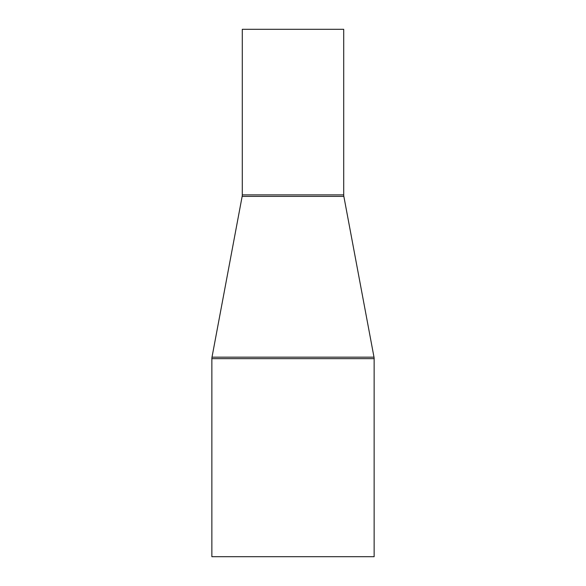 <?xml version="1.0" encoding="UTF-8"?>
<svg xmlns="http://www.w3.org/2000/svg" width="586" height="586" viewBox="0 0 586 586"><rect width="100%" height="100%" fill="white"/><g stroke="black" fill="none" stroke-linecap="round" stroke-linejoin="round"><path stroke-width="0.88" d="M242.289 29.3L242.289 194.882L343.711 194.882L343.711 29.3L242.289 29.3L343.711 29.3L343.711 194.882A8.116 8.116 0 0 0 343.85 196.376A8.116 8.116 0 0 1 343.711 194.882L242.289 194.882A8.116 8.116 0 0 1 242.15 196.376L212 357.167L374 357.167L343.85 196.376L242.15 196.376A8.116 8.116 0 0 0 242.289 194.882L242.289 29.3M211.861 358.661L374.139 358.661A8.116 8.116 0 0 0 374 357.167L212 357.167A8.116 8.116 0 0 0 211.861 358.661L211.861 556.7L374.139 556.7L374.139 358.661L211.861 358.661A8.116 8.116 0 0 1 212 357.167L242.15 196.376L343.85 196.376L374 357.167A8.116 8.116 0 0 1 374.139 358.661L374.139 556.7L211.861 556.7L211.861 358.661"/></g></svg>
